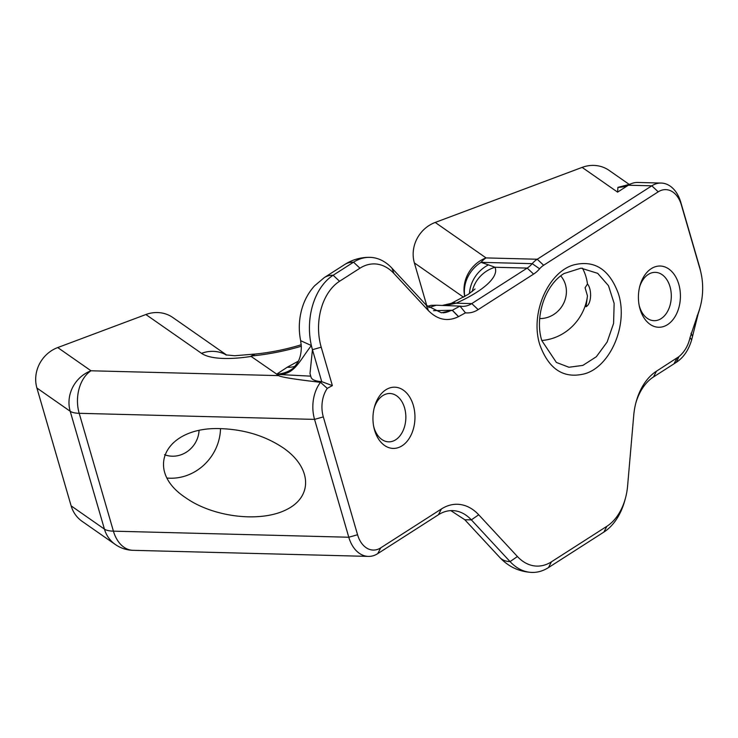 <?xml version="1.0" encoding="UTF-8"?>
<svg xmlns="http://www.w3.org/2000/svg" width="738" height="738" viewBox="0 0 738 738"><rect width="100%" height="100%" fill="white"/><g stroke="black" fill="none" stroke-linecap="round" stroke-linejoin="round"><path stroke-width="1.11" d="M465.475 312.838A38.68 26.531 91.5 0 0 478.169 309.619L533.592 274.102A38.68 26.531 91.5 0 0 539.616 268.789A25.784 17.684 -88.5 0 1 543.638 265.256L658.222 191.834A25.784 17.684 -88.5 0 1 681.377 204.952L700.002 269.038A49.963 34.262 -88.5 0 1 701.1 273.392L700.63 271.224A56.411 38.69 91.5 0 0 699.384 266.298L680.768 202.221A32.232 22.103 91.5 0 0 661.211 183.061A32.232 22.103 91.5 0 0 651.82 185.819L537.236 259.241A32.232 22.103 91.5 0 0 532.218 263.66A32.232 22.103 -88.5 0 1 527.19 268.088L471.766 303.604A32.232 22.103 -88.5 0 1 462.375 306.362A32.232 22.103 -88.5 0 1 459.959 306.113L452.265 310.311L441.435 312.801L426.407 305.32L391.943 268.171L393.954 273.494L428.418 310.652C437.662 319.886 447.68 321.897 458.473 316.667L465.475 312.838L459.959 306.113L436.361 305.218L430.964 305.329L427.44 306.371M635.805 403.123A48.357 33.164 91.5 0 1 653.49 376.961L676.349 362.312C683.508 357.616 688.609 350.144 691.644 339.904L698.148 313.871A56.411 38.69 91.5 0 0 699.652 308.991L700.233 306.851A49.963 34.262 -88.5 0 1 698.904 311.168L690.021 337.589C688.277 345.513 684.578 351.869 678.932 356.648L656.469 371.186A54.796 37.583 91.5 0 0 636.091 402.016A54.796 37.583 91.5 0 0 633.721 415.466L627.604 485.936A49.963 34.262 -88.5 0 1 625.446 498.196A49.963 34.262 -88.5 0 1 606.867 526.305L551.434 561.821A49.963 34.262 -88.5 0 1 517.43 556.526L478.713 514.783A54.796 37.583 91.5 0 0 441.416 508.971L380.716 547.864A25.784 17.684 -88.5 0 1 357.561 534.746L323.318 416.896A25.784 17.684 -88.5 0 1 327.257 388.382L320.523 382.321A32.232 22.103 91.5 0 0 314.554 419.387L348.788 537.236A32.232 22.103 91.5 0 0 368.345 556.397A32.232 22.103 91.5 0 0 377.745 553.638L438.446 514.746L441.416 508.971M701.1 273.392A49.963 34.262 -88.5 0 1 700.233 306.851M327.257 388.382L332.368 385.596L321.731 381.657L320.513 382.33C294.859 379.36 280.901 377.127 278.641 375.624L91.014 370.78A32.232 29.778 124.9 0 0 70.193 411.26A32.232 9.889 -16.2 0 0 79.187 413.308L314.554 419.387L323.318 416.896M625.446 498.196L624.865 500.346A56.411 38.69 -88.5 0 1 603.887 532.08L548.463 567.587A56.411 38.69 -88.5 0 1 532.024 572.42A56.411 38.69 -88.5 0 1 510.069 561.609L471.351 519.875A48.357 33.164 91.5 0 0 452.514 510.604A48.357 33.164 91.5 0 0 438.446 514.746M332.368 385.596L321.205 347.192A49.963 34.262 -88.5 0 1 339.545 281.27L359.95 268.198A49.963 34.262 -88.5 0 1 393.954 273.494M226.695 355.079L172.886 317.552A32.232 29.778 124.9 0 0 145.884 314.526L201.52 353.336A80.59 24.723 -16.2 0 0 251.132 356.436L277.082 374.397C294.231 375.338 298.318 362.459 311.371 345.541A56.411 38.69 -88.5 0 1 333.142 275.256L353.548 262.184A56.411 38.69 -88.5 0 1 369.978 257.35A56.411 38.69 -88.5 0 1 391.943 268.171M339.545 281.27L333.142 275.256A32.232 21.273 -122.6 0 0 324.323 277.571L314.554 285.827C308.484 292.58 304.204 300.467 301.713 309.499C298.899 319.877 298.549 330.283 300.661 340.688L311.371 345.541A56.411 38.69 91.5 0 0 312.442 349.683L309.997 373.557L311.104 377.386C311.934 379.775 315.477 381.195 321.731 381.657L312.442 349.683L321.205 347.192M221.732 428.686C245.081 429.664 265.606 436.075 283.309 447.929C311.51 467.366 313.207 496.194 286.925 509.405C261.049 522.901 213.651 517.476 185.838 497.836C142.868 469.829 165.736 425.771 221.732 428.686M310.753 376.159L276.87 374.387L278.641 375.624M443.058 312.829A40.295 26.679 93.2 0 0 451.287 310.264L433.52 310.67M539.764 344.618C548.749 369.341 563.721 379.055 584.708 373.779C610.049 366.731 628.416 325.458 618.555 294.13C609.597 269.407 594.607 259.684 573.601 264.942C548.325 272.119 529.847 313.207 539.764 344.618M385.826 389.812A30.627 21.005 91.5 0 0 374.443 407.035A30.627 21.005 91.5 0 0 373.908 427.542A30.627 21.005 91.5 0 0 400.863 446.508A30.627 21.005 91.5 0 0 413.575 406.269A30.627 21.005 91.5 0 0 385.826 389.812M651.276 268.65A30.627 21.005 91.5 0 0 639.892 285.883A30.627 21.005 91.5 0 0 639.366 306.381A30.627 21.005 91.5 0 0 666.322 325.357A30.627 21.005 91.5 0 0 679.025 285.108A30.627 21.005 91.5 0 0 651.276 268.65M541.821 340.596C534.709 318.604 543.934 285.92 563.989 273.549L581.027 268.152L597.669 273.337L608.49 285.698L614.145 303.456L613.582 323.41L607.143 342.017L596.332 356.74L582.882 365.393L568.924 367.247L556.369 362.441L541.821 340.596M587.476 284.001C591.931 289.01 591.738 303.77 586.064 306.722L587.466 295.929L585.086 287.755L587.476 284.001A48.357 44.677 124.9 0 0 582.43 268.171M541.784 340.467A48.357 44.677 124.9 0 0 587.466 295.929M639.597 287.027A24.179 16.577 -88.5 0 1 648.296 274.425A24.179 16.577 -88.5 0 1 655.344 272.35A24.179 16.577 -88.5 0 1 671.294 296.953A24.179 16.577 -88.5 0 1 654.099 320.689A24.179 16.577 -88.5 0 1 639.126 305.228M374.148 408.179A24.179 16.577 -88.5 0 1 382.847 395.577A24.179 16.577 -88.5 0 1 389.895 393.511A24.179 16.577 -88.5 0 1 405.845 418.105A24.179 16.577 -88.5 0 1 388.64 441.841A24.179 16.577 -88.5 0 1 373.677 426.38M539.727 318.567A25.784 23.828 124.9 0 0 563.611 303.401A25.784 23.828 124.9 0 0 560.732 275.901M167.111 478.04A48.357 44.677 124.9 0 0 220.505 428.667M164.519 454.682A25.784 23.828 124.9 0 0 199.057 430.605M450.826 510.622L464.82 519.755L471.351 519.875L478.713 514.783M298.41 361.122L287.257 367.22A40.295 27.251 -118.7 0 0 295.154 366.279M301.252 344.941A32.232 7.998 -106.9 0 0 300.357 344.987M301.233 344.72L300.311 345.006A32.232 7.998 -106.9 0 0 299.905 345.172M251.132 356.436L251.086 356.039C267.719 354.452 284.462 351.187 301.325 346.251M628.96 184.509L617.927 187.36A32.232 29.308 -133 0 0 628.361 185.22L651.82 185.819L658.222 191.834M661.211 183.061L637.761 182.452A32.232 22.103 91.5 0 0 630.852 183.873A32.232 22.103 91.5 0 0 628.361 185.22L617.586 192.12L617.927 187.36M629.256 184.445L609.136 170.413A32.232 29.778 124.9 0 0 582.134 167.388L617.586 192.12M543.638 265.256L537.236 259.241L486.056 257.913L435.208 222.442L582.134 167.388M57.73 347.561A32.232 29.778 124.9 0 0 36.9 388.031L71.143 505.881A32.232 29.778 124.9 0 0 82.084 521.314L115.368 544.533A32.232 32.232 0 0 0 132.978 550.317A32.232 22.103 91.5 0 1 113.421 531.157L79.187 413.308A32.232 22.103 -88.5 0 1 91.014 370.78L57.73 347.561L145.884 314.526M36.9 388.031L70.193 411.26L104.427 529.109A32.232 29.778 124.9 0 0 115.368 544.533M426.822 305.763L414.378 262.922L463.529 297.211M435.208 222.442A32.232 29.778 124.9 0 0 414.378 262.922M443.686 305.504L447.274 305.145A32.232 9.022 -100.3 0 0 445.715 304.942A32.232 9.022 -100.3 0 0 445.383 305.025M255.366 354.046L251.086 356.039M450.964 303.521A32.232 12.629 65.9 0 1 451.518 303.235L468.132 294.425L475.06 289.01M451.573 303.207A32.232 12.629 65.9 0 1 456.121 303.198A80.59 24.723 -16.2 0 0 494.949 267.257A32.232 30.645 155.1 0 0 472.228 291.538M447.274 305.145L456.121 303.198L471.766 303.604L478.169 309.619M464.811 296.473A32.232 28.192 -45.6 0 1 481.028 262.341A32.232 22.103 -88.5 0 1 486.056 257.913A32.232 29.778 124.9 0 0 464.746 296.51M469.469 293.539A32.232 28.994 -49.5 0 1 488.445 264.859L481.028 262.341L532.218 263.66L539.616 268.789M533.592 274.102L527.19 268.088L494.949 267.257L488.445 264.859M452.357 310.264L458.575 316.611M698.904 311.168L698.148 313.871M699.384 266.298L700.002 269.038M680.768 202.221L681.377 204.952M691.026 333.272L692.41 336.15M696.589 318.548L697.355 315.172M678.932 356.648L676.349 362.312M691.644 339.904L690.021 337.589M71.143 505.881L104.427 529.109A32.232 9.889 -16.2 0 0 113.421 531.157L348.788 537.236L357.561 534.746M377.745 553.638L380.716 547.864M532.024 572.42C519.331 571.821 508.602 566.849 499.81 557.485A32.232 19.197 137.2 0 0 510.069 561.609L517.43 556.526M548.463 567.587L551.434 561.821M603.887 532.08L606.867 526.305M653.49 376.961L656.469 371.186M673.997 363.825L676.977 358.05M428.28 310.504L426.269 305.172M324.314 277.58L344.72 264.508A32.232 21.273 -122.6 0 1 353.548 262.184L359.95 268.198M458.473 316.667L452.265 310.311L451.287 310.264M426.407 305.32L428.418 310.652M287.257 367.22L276.602 374.203A40.295 33.468 -129.4 0 0 293.945 367.644M428.741 307.534L436.361 305.218M201.52 353.336A32.232 29.778 -55.1 0 1 226.409 355.024M368.345 556.397L132.978 550.317M499.81 557.485L464.811 519.755M300.652 340.688L301.325 346.436C301.344 352.801 300.145 358.133 297.746 362.432L293.936 367.552M630.852 183.882L628.435 184.574M369.978 257.35C360.873 257.202 352.45 259.582 344.72 264.508M451.601 303.263L442.302 305.449M254.665 354.111C269.739 352.663 284.969 349.637 300.366 345.033M225.81 354.877L234.684 355.734L254.444 354.092"/></g></svg>
